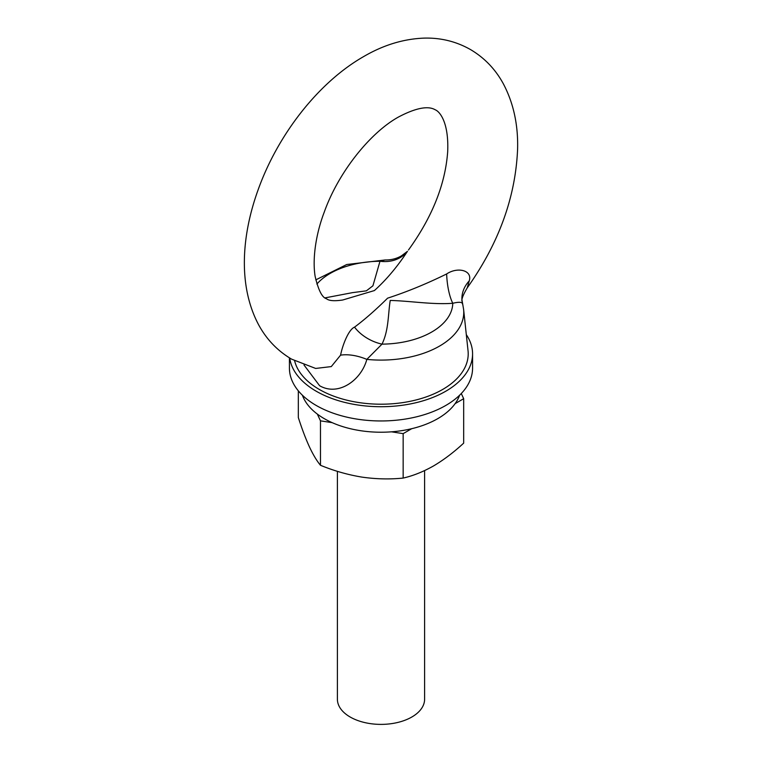 <?xml version="1.0" encoding="UTF-8"?>
<svg xmlns="http://www.w3.org/2000/svg" width="762" height="762" viewBox="0 0 762 762"><rect width="100%" height="100%" fill="white"/><g stroke="black" fill="none" stroke-linecap="round" stroke-linejoin="round"><path stroke-width="1.14" d="M332.165 422.653L320.478 420.843L317.344 414.099M411.709 428.692L403.155 433.635L391.468 431.825M461.286 393.525L463.677 398.688L455.124 403.631M463.677 398.688L463.677 443.132C453.752 452.333 443.665 459.953 433.416 466.011C423.043 471.84 412.956 475.859 403.155 478.069L403.155 433.635M298.323 390.82L298.323 417.547C301.942 428.806 305.629 438.56 309.401 446.818C313.172 454.819 316.868 460.972 320.478 465.287C333.975 470.83 347.748 474.764 361.817 477.088C375.914 479.117 389.687 479.45 403.155 478.069M320.478 420.843L320.478 465.287M424.605 470.602L424.605 699.211A43.605 25.175 180 0 1 397.688 722.471A43.605 25.175 180 0 1 350.168 717.013A43.605 25.175 180 0 1 337.395 699.211L337.395 471.335M463.601 309.362L461.915 299.609A34.881 28.794 177.7 0 1 469.249 280.883L467.211 287.893C498.805 243.43 515.607 197.129 517.598 148.99C518.227 124.768 513.483 103.051 503.377 83.858C495.452 69.256 484.461 57.798 470.392 49.501C456.333 41.558 441.093 37.757 424.682 38.1C403.879 38.776 383.505 44.948 363.56 56.626C318.202 82.553 277.53 134.988 257.861 190.538C241.506 236.087 238.001 286.074 258.623 324.793C266.548 339.395 277.539 350.853 291.608 359.15L315.668 368.446L331.28 366.589L340.576 355.168A34.881 18.231 -155.9 0 1 366.827 359.388A82.753 47.777 180 0 0 463.601 309.362L468.039 350.739A87.211 50.349 180 0 1 416.852 399.755A87.211 50.349 180 0 1 319.335 389.458A87.211 50.349 180 0 1 294.627 360.807M340.576 355.168C342.462 345.472 348.463 329.555 354.54 327.136A34.881 23.812 -155.7 0 0 382.01 344.138L366.827 359.388C361.417 380 338.547 396.716 319.602 385.715L304 364.998M462.534 304.133C462.486 302.009 459.238 301.723 452.78 303.286C432.616 304.79 410.937 301.009 390.239 300.438C387.972 314.43 388.849 330.041 382.01 344.138A71.79 41.443 0 0 0 452.78 303.286A34.881 11.573 -93.1 0 1 446.646 273.958C457.533 266.595 472.678 270.243 469.249 280.883M325.164 297.856L352.539 292.637L366.379 290.836L372.923 285.807L379.99 261.252L385.115 259.975C391.097 260.071 396.535 258.709 401.422 255.88L407.46 251.336C397.297 266.786 386.277 279.864 374.409 290.56L342.662 300.018C334.289 301.247 328.898 300.809 326.498 298.733C322.164 297.675 318.364 290.179 315.106 276.235C312.172 257.87 316.287 232.924 324.202 212.255C338.385 172.202 370.265 132.626 398.44 117.043C424.529 103.251 432.854 108.509 435.502 109.919C439.445 111.547 448.97 121.853 447.685 151.695C445.303 184.337 432.235 217.094 408.48 249.984M354.54 327.136C364.703 319.554 375.723 309.896 387.591 298.171C407.032 291.827 426.71 283.759 446.646 273.958M316.878 284.064A71.79 41.443 0 0 1 379.99 261.252A34.881 29.851 -144.5 0 0 407.46 251.336M459.591 395.24A80.229 46.32 180 0 1 404.041 430.273A80.229 46.32 180 0 1 324.269 418.652A80.229 46.32 180 0 1 302.409 395.24M466.315 334.651A91.573 52.864 180 0 1 472.573 353.854A91.573 52.864 180 0 1 416.042 402.698A91.573 52.864 180 0 1 316.249 391.239A91.573 52.864 180 0 1 289.712 358.026M472.573 353.854L472.573 368.103A91.573 52.864 180 0 1 416.042 416.938A91.573 52.864 180 0 1 316.249 405.479A91.573 52.864 180 0 1 289.427 368.103L289.427 357.845M461.943 301.2C461.458 299.142 463.21 294.703 467.211 287.893L467.211 287.893M315.792 279.873L346.729 264.519L385.124 259.975"/></g></svg>
